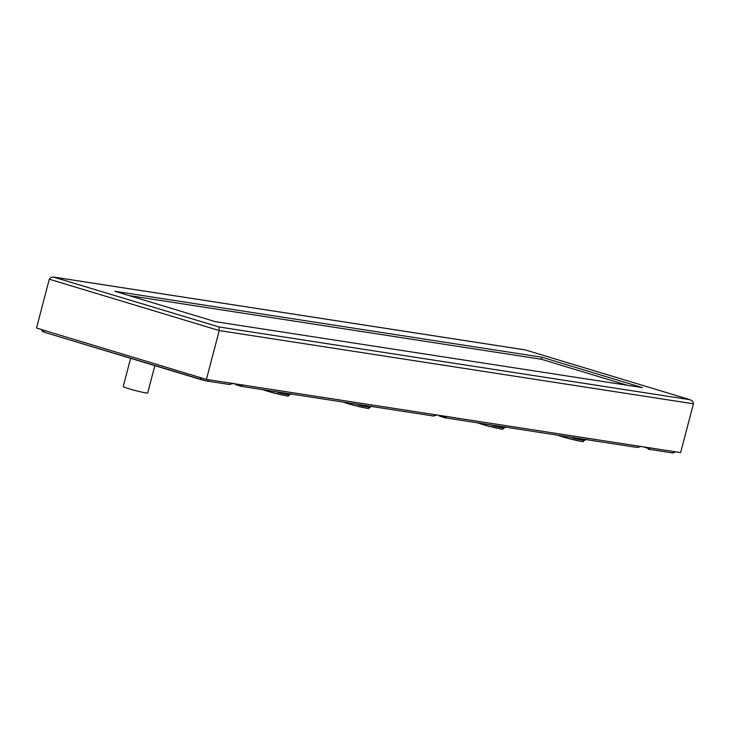 <?xml version="1.0" encoding="UTF-8"?>
<svg xmlns="http://www.w3.org/2000/svg" width="730" height="730" viewBox="0 0 730 730"><rect width="100%" height="100%" fill="white"/><g stroke="black" fill="none" stroke-linecap="round" stroke-linejoin="round"><path stroke-width="1.09" d="M130.624 358.339L123.215 386.553A12.647 0.785 14.7 0 0 132.011 389.637A12.647 0.785 14.7 0 0 145.854 392.904A12.647 0.785 14.7 0 0 147.679 392.968L154.851 365.657M219.046 326.976L219.237 330.562L693.427 403.79L692.843 401.427L690.014 399.702L219.046 326.976L53.363 277.044L50.899 277.455L49.311 279.216L219.237 330.562L206.426 379.399L680.615 452.618L693.427 403.79M54.321 277.199L525.034 349.88M114.829 291.279L541.815 357.216L642.382 387.603L215.396 321.674L114.829 291.279M541.815 357.216L541.286 359.251L129.155 295.613M627.517 385.312L541.286 359.251M206.426 379.399L36.5 328.053L49.311 279.216M649.235 447.755L648.277 448.494A1.049 0.575 107 0 0 648.596 449.205A1.049 0.575 107 0 0 648.632 449.215L648.55 449.187M648.632 449.215L650.904 447.809M445.4 416.282L444.433 417.022A1.049 0.575 107 0 0 444.752 417.733A1.049 0.575 107 0 0 444.798 417.743L445.108 417.806M444.798 417.743L447.061 416.337M640.785 446.249L637.399 447.499L445.145 417.815M235.644 383.916A1.049 0.557 106.9 0 0 235.945 384.737A1.049 0.557 106.9 0 0 235.982 384.746L240.918 386.252A1.049 0.575 107 0 0 240.955 386.261L243.227 384.856M436.941 414.768L433.565 416.027L241.302 386.343M570.586 437.042L573.899 438.329A2.108 0.63 103.6 0 1 574.145 437.735M490.177 424.623L493.48 425.909A2.108 0.63 103.6 0 1 493.736 425.316M438.447 415.233L439.734 416.191M356.021 403.909L359.333 405.196A2.108 0.63 103.6 0 1 359.58 404.602M275.612 391.49L278.915 392.776A2.108 0.63 103.6 0 1 279.17 392.183M234.613 383.752L235.899 384.719M233.107 383.296L229.403 384.482L233.153 383.533A1.049 0.903 -81.2 0 0 233.208 383.533L241.74 384.856A1.049 0.903 -81.2 0 0 241.785 384.865M241.557 384.801L240.599 385.549A1.049 0.575 107 0 0 240.918 386.252L234.512 383.743M240.599 385.549L235.954 383.962M444.433 417.022L439.798 415.434M648.277 448.494L643.632 446.915M525.299 349.925L690.014 399.702M201.553 379.764L44.986 332.451A3.157 1.615 -73.2 0 1 44.877 332.424A3.157 1.615 -73.2 0 1 44.001 330.316M44.877 332.424L206.289 380.932A3.157 2.71 -81.2 0 1 205.988 380.859L201.781 379.828A3.157 1.615 -73.2 0 1 201.672 379.801A3.157 1.615 -73.2 0 1 201.662 379.801A3.157 1.615 -73.2 0 1 200.786 377.693M674.903 451.742A3.157 2.71 98.8 0 1 672.047 452.828M637.399 447.499L640.83 446.477A1.049 0.903 -81.2 0 0 640.876 446.486M439.487 415.388A1.049 0.557 106.9 0 0 439.788 416.219A1.049 0.557 106.9 0 0 439.825 416.228L444.716 417.715M573.899 438.329A15.814 0.976 14.7 0 0 584.849 440.254L586.217 439.277M562.319 436.723A13.77 0.849 14.7 0 0 580.487 441.175M493.48 425.909A15.814 0.976 14.7 0 0 504.43 427.835L505.799 426.868M481.909 424.303A13.77 0.849 14.7 0 0 500.077 428.756M359.333 405.196A15.814 0.976 14.7 0 0 370.283 407.121L371.652 406.145M347.754 403.59A13.77 0.849 14.7 0 0 365.922 408.043M278.915 392.776A15.814 0.976 14.7 0 0 289.865 394.702L291.233 393.735M267.344 391.171A13.77 0.849 14.7 0 0 285.512 395.623M433.565 416.027L436.996 415.005A1.049 0.903 -81.2 0 0 437.042 415.014M206.289 380.932A3.157 2.71 -81.2 0 0 208.835 379.773M53.81 277.099L525.171 349.88M525.217 349.898L690.315 399.784M41.245 329.486L42.422 331.365L44.849 332.415M672.366 452.901L648.961 449.288M640.858 446.477L649.417 447.809M584.849 440.254L583.069 441.385C584.693 442.334 577.758 440.774 562.246 436.704L557.574 435.18M504.43 427.835L502.66 428.975C504.284 429.915 497.349 428.355 481.836 424.285L477.164 422.761M370.283 407.121L368.504 408.262C370.128 409.202 363.193 407.641 347.681 403.571L343.009 402.048M289.865 394.702L288.095 395.842C289.719 396.782 282.775 395.222 267.271 391.161L262.599 389.628M437.014 415.005L445.583 416.328M438.356 415.215L445.108 417.815M675.688 451.861L672.458 452.91M229.731 384.555L206.307 380.932"/></g></svg>
